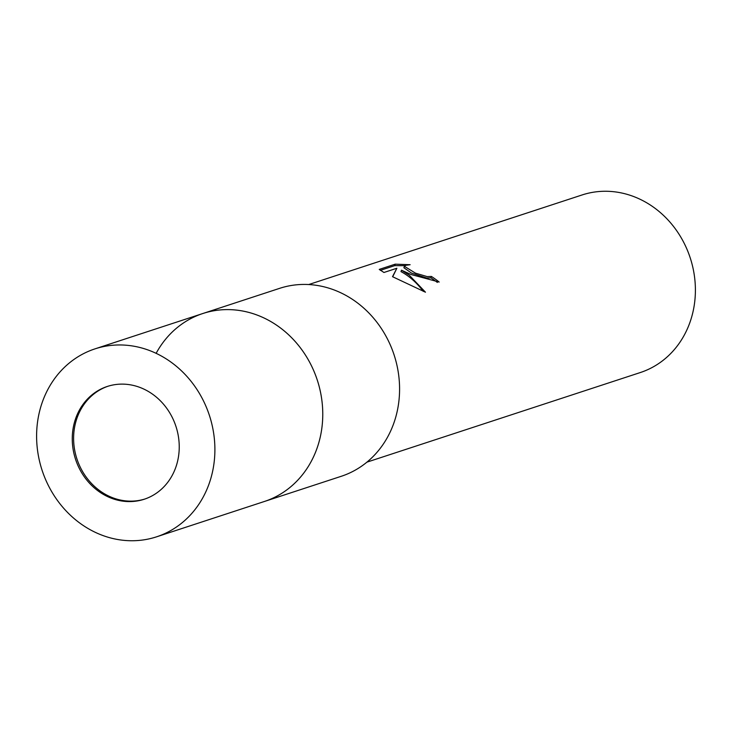 <?xml version="1.0" encoding="UTF-8"?>
<svg xmlns="http://www.w3.org/2000/svg" width="732" height="732" viewBox="0 0 732 732"><rect width="100%" height="100%" fill="white"/><g stroke="black" fill="none" stroke-linecap="round" stroke-linejoin="round"><path stroke-width="1.1" d="M107.943 386.249A59.338 52.823 -108.1 0 0 76.924 418.301A59.338 52.823 -108.1 0 0 88.993 480.659A59.338 52.823 -108.1 0 0 144.899 499.014M317.24 447.682A98.893 88.041 -108.1 0 0 296.698 343.253A98.893 88.041 -108.1 0 0 202.819 313.525L279.633 288.344A98.893 88.041 -108.1 0 1 373.512 318.081A98.893 88.041 -108.1 0 1 394.054 422.51A98.893 88.041 -108.1 0 1 341.231 476.303L264.417 501.475A98.893 88.041 -108.1 0 0 317.24 447.682A98.893 88.041 -108.1 0 0 271.252 321.805A98.893 88.041 -108.1 0 0 156.136 353.336M411.146 274.546L401.475 270.19L409.234 275.168L425.466 292.205L392.508 276.687L396.872 268.241L383.943 272.487L379.249 269.394L395.207 264.17L410.13 264.719L405.812 265.295L404.393 266.302L415.437 273.137L427.214 276.614L431.423 276.458A93.449 83.183 71.9 0 1 439.173 282.049L411.146 274.546M366.924 462.148L640.271 372.561A93.449 83.183 -108.1 0 0 695.4 290.192A93.449 83.183 -108.1 0 0 640.372 199.415A93.449 83.183 -108.1 0 0 582.059 194.968L308.721 284.547M437.324 282.424A91.884 81.801 -108.1 0 0 430.938 277.876L426.729 278.032L411.448 273.073L403.899 267.729L404.393 266.302M430.938 277.876L431.423 276.458M404.97 265.67L394.694 265.643L380.311 270.355M394.694 265.643L395.207 264.17M423.27 291.345C416.718 282.644 409.289 276.065 400.98 271.609L401.475 270.19M396.872 268.241L392.691 276.778M107.201 496.415A59.338 52.823 -108.1 0 0 144.231 499.242A59.338 52.823 -108.1 0 0 179.239 446.932A59.338 52.823 -108.1 0 0 144.296 389.296A59.338 52.823 -108.1 0 0 107.265 386.469A59.338 52.823 -108.1 0 0 72.258 438.77A59.338 52.823 -108.1 0 0 107.201 496.415M156.547 536.831L264.417 501.475A98.893 88.041 -108.1 0 0 322.766 414.303A98.893 88.041 -108.1 0 0 264.536 318.237A98.893 88.041 -108.1 0 0 202.819 313.525L94.95 348.88A98.893 88.041 -108.1 0 0 36.6 436.052A98.893 88.041 -108.1 0 0 94.84 532.118A98.893 88.041 -108.1 0 0 156.547 536.831A98.893 88.041 -108.1 0 0 214.897 449.658A98.893 88.041 -108.1 0 0 156.657 353.583A98.893 88.041 -108.1 0 0 94.95 348.88"/></g></svg>
